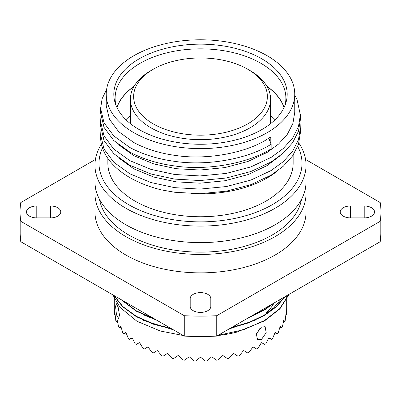 <?xml version="1.0" encoding="UTF-8"?>
<svg xmlns="http://www.w3.org/2000/svg" width="401" height="401" viewBox="0 0 401 401"><rect width="100%" height="100%" fill="white"/><g stroke="black" fill="none" stroke-linecap="round" stroke-linejoin="round"><path stroke-width="0.6" d="M143.633 320.389L173.463 329.853M229.031 328.99L255.547 320.048M263.913 315.376L273.863 307.692L281.347 298.785M143.633 314.905L156.706 320.178M248.901 317.522L255.547 314.564M217.663 335.557A90.626 52.325 0 0 0 236.51 332.193L264.585 320.855L279.903 308.84L289.121 294.299M218.074 335.316L243.577 329.747L264.585 320.469L279.697 308.675L288.941 294.404M113.799 295.407L122.611 306.72L136.415 316.745L153.167 324.148L171.984 329M230.52 328.133L249.051 322.74L264.585 315.371L276.449 306.75L285.261 296.529M114.105 295.587L122.891 306.6L136.415 316.359L152.706 323.607L171.001 328.434M231.593 327.512L249.517 322.173L264.585 314.985L276.144 306.635L284.855 296.76M120.836 299.472L136.415 311.261L155.337 319.386M249.948 316.915L264.585 309.893L275.312 302.274M121.709 299.973L136.415 310.875L153.784 318.494M252.119 315.662L264.585 309.507L273.818 303.136M112.836 294.855L119.884 307.246L136.911 321.221L160.285 331L183.297 335.532M114.305 307.442A86.195 49.764 0 0 0 114.305 307.577A86.195 49.764 0 0 0 114.305 307.717L114.435 314.008A86.195 49.764 0 0 0 114.551 315.026L115.007 313.938A86.195 49.764 0 0 0 115.072 314.214L115.789 320.469A86.195 49.764 0 0 0 116.135 321.472L117.177 320.324A86.195 49.764 0 0 0 117.303 320.594L118.596 326.775A86.195 49.764 0 0 0 119.167 327.742L120.771 326.494A86.195 49.764 0 0 0 120.957 326.75L122.806 332.815A86.195 49.764 0 0 0 123.588 333.732L125.729 332.339A86.195 49.764 0 0 0 125.974 332.584L128.34 338.484A86.195 49.764 0 0 0 129.328 339.336L131.969 337.762A86.195 49.764 0 0 0 132.265 337.983L135.112 343.687A86.195 49.764 0 0 0 136.28 344.459L139.378 342.67A86.195 49.764 0 0 0 139.548 342.77A86.195 49.764 0 0 0 139.718 342.865L143.002 348.339A86.195 49.764 0 0 0 144.335 349.015L147.834 346.975A86.195 49.764 0 0 0 148.22 347.146L151.879 352.354A86.195 49.764 0 0 0 153.352 352.925L157.192 350.609A86.195 49.764 0 0 0 157.613 350.745L161.583 355.667A86.195 49.764 0 0 0 163.172 356.118L167.292 353.502A86.195 49.764 0 0 0 167.738 353.607L171.954 358.218A86.195 49.764 0 0 0 173.633 358.549L177.959 355.612A86.195 49.764 0 0 0 178.425 355.682L182.816 359.968A86.195 49.764 0 0 0 184.555 360.168L189.011 356.9A86.195 49.764 0 0 0 189.488 356.935L193.979 360.885A86.195 49.764 0 0 0 195.748 360.95L200.259 357.346A86.195 49.764 0 0 0 200.741 357.346L205.252 360.95A86.195 49.764 0 0 0 207.021 360.885L211.512 356.935A86.195 49.764 0 0 0 211.989 356.9L216.445 360.168A86.195 49.764 0 0 0 218.184 359.968L222.575 355.682A86.195 49.764 0 0 0 223.041 355.612L227.367 358.549A86.195 49.764 0 0 0 229.046 358.218L233.262 353.607A86.195 49.764 0 0 0 233.708 353.502L237.828 356.118A86.195 49.764 0 0 0 239.417 355.667L243.387 350.745A86.195 49.764 0 0 0 243.808 350.609L247.648 352.925A86.195 49.764 0 0 0 249.121 352.354L252.78 347.146A86.195 49.764 0 0 0 253.166 346.975L256.665 349.015A86.195 49.764 0 0 0 257.998 348.339L261.282 342.865A86.195 49.764 0 0 0 261.622 342.67L264.72 344.459A86.195 49.764 0 0 0 265.888 343.687L268.735 337.983A86.195 49.764 0 0 0 269.031 337.762L271.672 339.336A86.195 49.764 0 0 0 272.66 338.484L275.026 332.584A86.195 49.764 0 0 0 275.271 332.339L277.412 333.732A86.195 49.764 0 0 0 278.194 332.815L280.043 326.75A86.195 49.764 0 0 0 280.229 326.494L281.833 327.742A86.195 49.764 0 0 0 282.404 326.775L283.697 320.594A86.195 49.764 0 0 0 283.823 320.324L284.865 321.472A86.195 49.764 0 0 0 285.211 320.469L285.928 314.214A86.195 49.764 0 0 0 285.993 313.938L286.449 315.026A86.195 49.764 0 0 0 286.565 314.008L286.695 307.717A86.195 49.764 0 0 0 286.695 307.577A86.195 49.764 0 0 0 286.695 307.442M261.452 339.482L266.194 332.69L265.121 326.67L261.452 327.116L256.304 333.667L257.547 339.787L261.452 339.482M115.603 306.715L116.465 314.78L118.511 318.454L119.523 315.161L118.135 307.181L116.195 303.482L115.603 306.715M260.129 328.048L255.918 335.376M250.059 70.591L247.778 69.273L250.059 70.591A70.085 40.466 180 0 1 270.585 99.202A70.085 40.466 180 0 1 227.322 136.586A70.085 40.466 180 0 1 150.941 127.814A70.085 40.466 180 0 1 130.415 99.202A70.085 40.466 180 0 1 150.941 70.591L153.222 69.273A66.862 38.601 180 0 1 247.778 69.273L247.778 69.273A66.862 38.601 180 0 1 247.778 123.869A66.862 38.601 180 0 1 153.222 123.869A66.862 38.601 180 0 1 153.222 69.273M29.499 216.149A10.311 5.955 0 0 0 36.787 217.893L50.461 217.893A10.311 5.955 0 0 0 60.772 211.939A10.311 5.955 0 0 0 50.461 205.989L36.787 205.989A10.311 5.955 0 0 0 26.476 211.939A10.311 5.955 0 0 0 29.499 216.149M193.207 310.67A10.311 5.955 0 0 0 204.445 311.958A10.311 5.955 0 0 0 210.811 306.459L210.811 298.565A10.311 5.955 0 0 0 200.5 292.615A10.311 5.955 0 0 0 190.189 298.565L190.189 306.459A10.311 5.955 0 0 0 193.207 310.67M343.251 216.149A10.311 5.955 0 0 0 350.539 217.893L364.213 217.893A10.311 5.955 0 0 0 374.524 211.939A10.311 5.955 0 0 0 364.213 205.989L350.539 205.989A10.311 5.955 0 0 0 340.228 211.939A10.311 5.955 0 0 0 343.251 216.149M190.976 193.623A94.255 54.416 0 0 0 277.061 171.227M300.138 123.809L300.394 132.686L298.434 144.48L292.59 155.899L283.236 166.285L271.136 175.132L250.841 184.686L226.354 191.157L200.044 193.698L174.646 192.249L161.072 189.818A99.894 57.674 180 0 1 129.864 177.608A99.894 57.674 180 0 1 100.606 136.826L100.907 130.39M116.942 107.523A85.233 49.208 180 0 1 133.979 86.461M130.415 115.533A85.233 49.208 0 0 0 125.919 119.714M300.394 128.084L298.434 139.874L292.59 151.297L283.236 161.683L271.136 170.53L250.841 180.079L226.354 186.55L200.044 189.092L174.646 187.648L150.951 182.535L129.864 173.818L113.764 162.225L104.009 149.062L100.606 134.661M100.606 108.35L100.606 112.957L104.009 127.353L113.764 140.515L129.864 152.109C143.052 159.117 157.979 163.728 174.646 165.939C206.871 170.886 248.054 163.578 271.136 148.821L271.136 144.22C248.054 158.976 206.871 166.285 174.646 161.337C157.979 159.127 143.052 154.515 129.864 147.508L113.764 135.914L104.009 122.751L100.606 108.35L102.11 98.766L106.611 89.418M294.755 95.152L296.991 99.473L300.394 114.932L298.434 126.721L292.59 138.139L283.236 148.53L271.136 157.372L250.841 166.926L226.354 173.397L200.044 175.939L174.646 174.495L150.951 169.382L129.864 160.661L113.764 149.067L104.009 135.904L100.606 121.508L100.907 117.232M300.394 114.932L300.394 119.533L298.434 131.322L292.59 142.746L283.236 153.132L271.136 161.979L250.841 171.528L226.354 177.999L200.044 180.54L174.646 179.097L150.951 173.984L129.864 165.267L113.764 153.668L104.009 140.51L100.606 126.109L100.606 121.508M284.916 105.588A85.393 49.298 0 0 0 285.893 98.15A85.393 49.298 0 0 0 260.881 63.288A85.393 49.298 0 0 0 167.824 52.601A85.393 49.298 0 0 0 115.107 98.15A85.393 49.298 0 0 0 116.084 105.588M134.129 86.205A85.393 49.298 0 0 0 116.846 107.328M261.798 58.812A86.686 50.05 0 0 0 159.854 49.995A86.686 50.05 0 0 0 115.383 103.684A86.686 50.05 0 0 0 139.202 129.593A86.686 50.05 0 0 0 225.903 142.054A86.686 50.05 0 0 0 285.617 103.684A86.686 50.05 0 0 0 261.798 58.812M107.859 158.4L107.859 163.267A92.641 53.488 0 0 0 134.992 201.086A92.641 53.488 0 0 0 235.953 212.68A92.641 53.488 0 0 0 293.141 163.267L293.141 155.092M102.501 148.004A101.503 58.601 0 0 0 128.726 204.705A101.503 58.601 0 0 0 252.55 213.578A101.503 58.601 0 0 0 297.722 146.43M101.423 144.185A105.533 60.927 0 0 0 94.967 165.167A105.533 60.927 0 0 0 125.879 208.249A105.533 60.927 0 0 0 240.886 221.457A105.533 60.927 0 0 0 306.033 165.167A105.533 60.927 0 0 0 298.865 143.102M94.967 165.167L94.967 181.683A105.533 60.927 0 0 0 125.879 224.766A105.533 60.927 0 0 0 240.886 237.973A105.533 60.927 0 0 0 306.033 181.683L306.033 165.167M95.468 187.603A105.533 60.927 0 0 0 94.967 193.523L94.967 211.939A105.533 60.927 0 0 0 125.879 255.021A105.533 60.927 0 0 0 240.886 268.229A105.533 60.927 0 0 0 306.033 211.939L306.033 193.523A105.533 60.927 0 0 0 305.532 187.603M94.967 193.523A105.533 60.927 0 0 0 125.879 236.605A105.533 60.927 0 0 0 240.886 249.813A105.533 60.927 0 0 0 306.033 193.523M294.755 94.205A94.255 54.416 0 0 0 267.146 55.724A94.255 54.416 0 0 0 164.43 43.93A94.255 54.416 0 0 0 106.245 94.205A94.255 54.416 0 0 0 133.854 132.681A94.255 54.416 0 0 0 236.57 144.475A94.255 54.416 0 0 0 294.755 94.205L294.755 112.27L292.905 123.423L287.392 134.22L278.565 144.049L267.146 152.415L247.998 161.458L224.896 167.593L200.069 170.024L176.104 168.691L153.748 163.899L133.854 155.703L118.581 144.716M271.136 144.22L269.372 139.864L270.805 136.846L267.146 139.257C245.372 153.217 206.51 160.164 176.104 155.533C160.38 153.468 146.295 149.137 133.854 142.545L118.661 131.638L109.458 119.247L106.245 105.694L106.245 94.205M280.214 155.678L267.146 165.568L247.998 174.61L224.896 180.751L200.069 183.182L176.104 181.843L153.748 177.052L133.854 168.856L118.581 157.874M95.433 159.468L20.782 202.57A180.45 104.18 0 0 0 20.05 211.939L20.05 232.329A180.45 104.18 0 0 0 20.782 241.703L184.265 336.093A180.45 104.18 0 0 0 216.735 336.093L380.218 241.703A180.45 104.18 0 0 0 380.95 232.329L380.95 211.939A180.45 104.18 0 0 0 380.218 202.57L305.567 159.468M380.218 241.703L380.218 221.312A180.45 104.18 0 0 0 380.95 211.939M184.265 336.093L184.265 315.702A180.45 104.18 0 0 0 216.735 315.702L216.735 336.093M20.05 211.939A180.45 104.18 0 0 0 20.782 221.312L20.782 241.703M184.265 315.702L20.782 221.312M380.218 221.312L216.735 315.702M284.154 107.328A85.393 49.298 0 0 0 266.871 86.205M267.021 86.461A85.233 49.208 180 0 1 284.058 107.523M275.081 119.714A85.233 49.208 0 0 0 270.585 115.533M190.189 306.459L190.189 298.565M210.811 306.459L210.811 298.565M266.6 312.439A77.338 44.651 0 0 0 273.758 303.567M286.449 315.026L285.853 314.98M284.865 321.472L283.567 321.271M281.833 327.742L279.893 327.276M277.412 333.732L274.906 332.895M271.672 339.336L268.72 338.023M129.328 339.336L132.28 338.023M123.588 333.732L126.094 332.895M119.167 327.742L121.107 327.276M116.135 321.472L117.433 321.271M114.551 315.026L115.147 314.98M99.498 199.342A101.503 58.601 0 0 0 128.726 234.961A101.503 58.601 0 0 0 234.635 248.715A101.503 58.601 0 0 0 301.502 199.342M270.805 136.846L270.805 143.794M364.213 217.893L364.213 205.989M350.539 217.893L350.539 205.989M36.787 217.893L36.787 205.989M50.461 217.893L50.461 205.989M286.695 307.577L286.695 299.607M286.695 299.221L286.695 295.697M270.585 99.202L270.585 123.658M130.415 99.202L130.415 123.658M114.305 307.577L114.305 298.539"/></g></svg>

